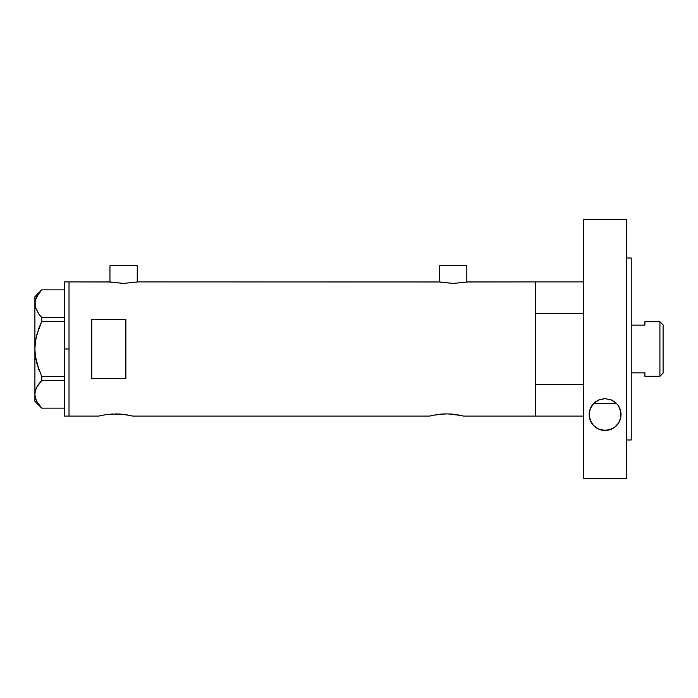 <?xml version="1.0" encoding="UTF-8"?>
<svg xmlns="http://www.w3.org/2000/svg" width="698" height="698" viewBox="0 0 698 698"><rect width="100%" height="100%" fill="white"/><g stroke="black" fill="none" stroke-linecap="round" stroke-linejoin="round"><path stroke-width="1.05" d="M137.253 282.018L137.253 265.755L109.952 265.755L109.952 282.018L109.952 265.755L137.253 265.755L137.253 282.018M466.814 282.018L466.814 265.755L439.522 265.755L439.522 282.018L439.522 265.755L466.814 265.755L466.814 282.018M110.476 282.123L123.598 283.423L137.82 281.905L439.234 281.966L137.82 281.905L123.598 283.423L109.385 281.905L69.015 281.905L69.015 416.095L98.584 416.095L106.157 414.577L98.584 416.095L69.015 416.095L69.015 281.905L109.665 281.966M467.11 281.966L535.732 281.905L467.381 281.905M106.201 414.577L118.983 413.975L129.278 415.31M110.991 414.054L125.117 414.577M112.84 413.949L112.291 413.975M117.046 413.905L115.641 413.888M120.737 414.089L118.983 413.975M122.865 414.289L122.185 414.219M128.615 415.179L132.699 416.095L429.514 416.095L437.088 414.577L429.514 416.095L132.699 416.095M437.14 414.577L446.58 413.888L453.107 414.219M441.921 414.054L440.019 414.219M443.771 413.949L446.563 413.888M447.985 413.905L460.732 415.415M451.667 414.089L449.896 413.975M453.796 414.289L456.047 414.577M459.546 415.179L460.209 415.31M440.045 282.123L453.168 283.423L466.299 282.123L453.168 283.423L438.955 281.905M535.732 281.905L535.732 416.095L535.732 384.615L583.493 384.615L535.732 384.615L535.732 416.095L583.493 416.095L463.629 416.095L535.732 416.095L535.732 281.905L535.732 313.385L583.493 313.385L535.732 313.385L535.732 281.905L583.493 281.905M125.876 378.482L91.761 378.482L91.761 319.518L125.876 319.518L125.876 378.482L91.761 378.482L91.761 319.518L125.876 319.518L125.876 378.482L125.876 319.518M101.995 415.31L109.106 414.219M432.926 415.31L443.23 413.975M463.629 416.095L460.75 415.423M91.761 319.518L91.761 378.482M457.399 414.786L458.63 415.005M429.514 416.095L432.402 415.423M126.469 414.786L127.699 415.005M98.915 416.017L101.472 415.423M64.469 416.095L64.469 281.905L64.469 349L69.015 349L69.015 281.905L69.015 349L64.469 349L64.469 416.095L69.015 416.095L69.015 349L69.015 416.095M35.389 356.154L34.9 349L34.9 394.3L35.389 397.895L34.9 394.3L35.38 390.74L36.776 387.233L41.758 380.48L41.758 376.658L64.469 376.658L41.758 376.658L36.785 363.161L38.966 370.019L35.389 356.154L36.793 363.196L35.389 356.154L34.9 349L35.389 341.802L34.9 349L35.389 341.802L36.785 334.839L41.758 321.342L38.966 327.973L41.758 321.342L41.758 317.52L64.469 317.52L41.758 317.52L38.975 314.222L35.397 307.312L34.9 303.7L35.38 300.131L36.776 296.624L41.758 289.871L64.469 289.871L41.758 289.871M35.389 341.846L34.9 349L34.9 296.685L35.38 307.26L34.9 303.7L35.389 307.286L38.643 313.76M35.389 341.802L36.427 336.279M35.991 399.675L36.811 401.429L35.397 397.921L34.9 394.3L35.38 390.74L36.776 387.233L41.758 380.48L36.811 387.172L35.389 390.714L36.008 388.882M41.758 380.48L64.469 380.48L41.758 380.48L41.758 376.658L36.793 363.196M41.758 408.129L64.469 408.129L41.758 408.129L36.811 401.429L35.38 397.869L34.9 394.3L34.9 401.315L34.9 303.7L35.38 300.131L38.966 293.186M38.975 314.222L41.758 317.52L41.758 321.342L64.469 321.342L41.758 321.342L38.966 327.973L36.095 337.745M38.975 404.831L36.811 401.429M36.026 399.753L36.776 401.376M38.46 384.493L36.793 387.198M40.833 381.492L38.975 383.778M35.389 356.181L35.93 359.453M38.599 313.707L38.966 314.205M593.562 403.584L616.639 403.584L593.562 403.584A15.923 15.923 0 0 0 593.448 403.714L598.631 400.015L605.044 398.637L611.492 399.98L616.709 403.662L618.611 406.131L619.955 408.836L621.019 414.56A15.923 15.923 0 0 0 618.611 406.131L620.758 411.68L620.749 417.5L618.629 422.953L614.519 427.403L608.569 430.099L605.149 430.483L598.526 429.061L593.413 425.37L590.264 420.336L589.182 414.56L590.229 408.871L593.448 403.714L598.631 400.015L605.044 398.637L611.492 399.98L616.709 403.662A15.923 15.923 0 0 0 616.639 403.584L616.639 403.584M659.915 376.292L663.1 373.107L663.1 324.893L659.915 321.708L659.915 376.292L659.915 321.708L644.908 321.708L644.908 325.146L631.254 325.146L644.908 325.146L644.908 321.708L659.915 321.708L663.1 324.893L663.1 373.107L659.915 376.292L644.908 376.292L659.915 376.292M644.908 372.854L644.908 376.292L644.908 372.854L631.254 372.854L644.908 372.854M591.572 406.166A15.923 15.923 0 0 0 589.182 414.56L590.229 408.871L593.448 403.714M594.626 402.572L595.577 401.804L594.626 402.572M612.129 400.268L615.575 402.572L611.256 399.875L605.096 398.637L600.201 399.413L595.708 401.708M595.804 401.638L597.977 400.32M615.575 402.572L616.526 403.47M598.771 399.954L605.096 398.637L611.378 399.928M626.708 258.024L631.254 258.024L626.708 258.024M631.254 439.976L626.708 439.976L631.254 439.976L631.254 258.024L631.254 439.976M626.708 478.645L583.493 478.645L626.708 478.645L626.708 219.355L583.493 219.355L583.493 478.645L583.493 219.355L626.708 219.355L626.708 478.645M616.709 403.662L618.611 406.131M620.731 417.587L620.505 418.582M619.885 420.484L619.318 421.723M618.489 423.18L617.634 424.384M616.604 425.571L615.4 426.705M614.24 427.595L612.757 428.52M611.483 429.148L609.651 429.82M608.394 430.134L601.851 430.143M600.664 429.855L598.762 429.165M597.505 428.555L595.987 427.612M594.844 426.74L593.623 425.588M592.611 424.436L591.721 423.189M590.883 421.723L590.325 420.493M589.714 418.66L589.47 417.579M589.487 411.436L589.662 410.694M590.316 408.653L590.805 407.553M591.721 405.931L592.515 404.814M617.66 404.779L618.472 405.913M619.396 407.553L619.885 408.635M620.539 410.651L620.714 411.445M589.452 417.491L589.182 414.56A15.923 15.923 0 0 0 591.581 422.971L589.452 417.491M593.413 425.37L591.59 422.971A15.923 15.923 0 0 0 621.019 414.56L620.417 418.913L618.629 422.953L614.519 427.403L611.745 429.026L605.149 430.483L601.72 430.116L598.526 429.061L593.413 425.37M64.469 281.905L69.015 281.905M34.9 401.315L41.723 408.129M34.9 296.685L41.723 289.871"/></g></svg>
